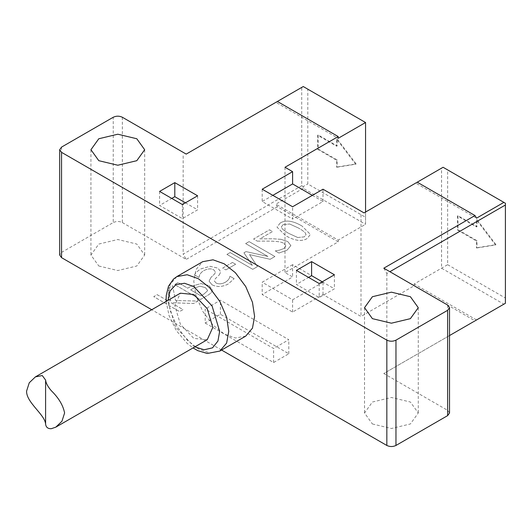 <?xml version="1.0" encoding="UTF-8"?>
<svg xmlns="http://www.w3.org/2000/svg" width="532" height="532" viewBox="0 0 532 532"><rect width="100%" height="100%" fill="white"/><g stroke="black" fill="none" stroke-linecap="round" stroke-linejoin="round"><path stroke-width="0.4" stroke-dasharray="2.66 2" d="M283.13 224.63L289.661 223.999L283.13 224.65L281.368 226.858L282.04 228.494C283.117 229.871 285.418 231.54 288.949 233.495C285.418 231.52 283.117 229.851 282.04 228.474L281.368 226.845L283.13 224.65M297.727 237.505L288.949 233.482L297.727 237.525L304.297 236.873L306.026 234.698L305.408 233.136C304.337 231.746 302.016 230.05 298.459 228.035C302.016 230.03 304.337 231.733 305.408 233.116L306.026 234.678L304.297 236.853L297.727 237.525M289.661 223.999L298.459 228.015L289.661 224.019M280.258 222.975L276.999 227.098L285.431 235.51C294.522 240.83 301.764 241.827 307.17 238.509L310.395 234.419L301.977 225.987L310.395 234.439L307.17 238.529C301.764 241.847 294.522 240.85 285.431 235.53L276.999 227.111L280.258 222.994C285.671 219.696 292.906 220.7 301.977 226C292.906 220.687 285.671 219.683 280.258 222.975L280.258 222.994M267.909 256.437L246.023 251.589L243.929 252.8L252.387 265.395L230.13 252.547L226.925 254.396L252.767 269.312L257.455 266.605L249.521 254.575L270.15 259.277L274.918 256.524L249.082 241.601L245.644 243.59L267.909 256.457L245.644 243.603L249.082 241.621L274.918 256.537L270.15 259.297L249.521 254.595L257.455 266.625L252.767 269.332L226.925 254.416L230.13 252.56L252.387 265.415L243.929 252.82L246.023 251.609L267.909 256.457M194.513 274.898L198.822 277.391L194.513 274.918C195.397 272.989 197.552 270.968 200.983 268.86L210.067 266.319L217.901 268.135L220.793 271.799L217.901 268.115L210.067 266.306L200.983 268.84C197.552 270.948 195.397 272.969 194.513 274.898M199.074 277.245C199.36 274.565 200.903 272.384 203.703 270.702C207.66 268.58 211.018 268.301 213.778 269.87L215.553 272.058L214.549 273.993L211.051 277.365L214.549 274.007L215.553 272.071L213.778 269.89C211.018 268.321 207.66 268.6 203.703 270.722C200.903 272.404 199.36 274.585 199.074 277.258M211.051 277.365L209.063 281.149L211.051 277.385M209.063 281.149L212.062 284.813L209.063 281.169M212.062 284.813C216.99 287.233 222.349 286.981 228.142 284.061L234.153 278.662L228.142 284.081C222.349 287.001 216.99 287.247 212.062 284.833L212.062 284.833M234.153 278.662L230.043 276.288L234.153 278.675M229.797 276.434L229.797 276.454C229.671 278.455 228.201 280.384 225.395 282.213C228.201 280.404 229.671 278.475 229.797 276.454M225.395 282.213C221.884 284.081 218.752 284.327 215.999 282.951C218.752 284.341 221.884 284.095 225.395 282.233L225.395 282.233M215.999 282.951L214.25 280.77L215.347 278.682L219.284 274.838L215.347 278.702L214.25 280.79L215.999 282.971M219.284 274.838L220.793 271.786L219.284 274.858M200.039 286.216L205.339 287.579L207.527 290.259L207.413 290.931L203.789 294.156L200.943 295.799L190.636 289.854L192.983 288.497L200.039 286.216L192.983 288.517L190.636 289.873L200.943 295.819L203.789 294.176L207.413 290.944L207.527 290.279L205.339 287.599L200.039 286.229M178.074 282.598L174.642 284.58L200.478 299.503L206.968 295.752C209.974 294.063 211.689 292.447 212.122 290.918L212.301 289.814L209.023 285.571L201.023 283.569L190.616 286.482L201.023 283.583L209.023 285.591L212.301 289.834L212.122 290.938C211.689 292.467 209.974 294.076 206.968 295.772L200.478 299.516L174.642 284.6L178.074 282.618L187.703 288.178L190.616 286.495L187.703 288.178L178.074 282.618M167.5 300.627L157.173 294.668L153.741 296.65L179.583 311.566L183.015 309.584L171.144 302.728L193.608 303.466L197.798 301.046L175.56 300.567L172.587 285.77L168.125 288.344L170.706 300.733L168.125 288.357L172.587 285.784L175.56 300.58L197.798 301.065L193.608 303.486L171.144 302.748L183.015 309.604L179.583 311.586L153.741 296.663L157.173 294.681L167.5 300.64L170.706 300.753L167.5 300.64M232.497 262.422L222.715 268.068L225.861 269.884L222.715 268.088L232.497 262.442L235.636 264.251L225.861 269.897L235.636 264.251L232.497 262.442M281.222 239.34L273.348 238.788L259.822 238.861L272.51 231.533L269.518 229.804L253.584 239.008L257.249 241.122L253.584 239.021L269.518 229.824L272.51 231.553L259.822 238.875L273.348 238.802L281.222 239.36L287.739 241.575L290.884 245.578L287.127 250.12L278.961 253.046L275.277 250.918L279.4 250.18L283.882 248.537L286.01 245.897L283.882 248.517L279.4 250.18L275.277 250.898L278.961 253.046L287.127 250.1L290.884 245.558L287.739 241.555L281.222 239.36M257.249 241.122L269.704 241.109C277.232 241.215 282.007 242 284.028 243.476C282.007 242.02 277.232 241.229 269.704 241.129L257.249 241.136M284.028 243.476L285.997 246.09L284.028 243.496M338.199 241.867L338.199 240.112L275.882 204.135L277.398 206.768L338.199 241.867L284.999 272.584L292.6 276.973L262.203 294.522L292.6 312.071L322.997 294.522L361.002 316.46L414.202 285.744L475.003 320.849L503.877 304.178L441.56 268.195L441.56 168.152L443.083 167.274L447.638 169.907L447.638 264.683L414.202 283.988L414.202 285.744M449.527 412.992L447.638 410.358L383.798 373.504L475.003 320.849M221.591 350.056L151.726 309.724M61.559 147.091L61.559 252.401L59.67 255.034M61.559 252.401L113.243 222.562L113.243 117.253M122.36 117.253L122.36 222.562C119.321 221.139 116.282 221.139 113.243 222.562M122.36 222.562L186.2 259.417L183.161 254.156L301.717 185.701L301.717 87.414L303.24 86.536L307.802 89.17L307.802 183.946L365.557 217.295L365.557 224.318L303.24 188.335L303.24 186.579L307.802 183.946M277.398 206.768L186.2 259.417M205.199 323.044L273.601 362.531L288.803 353.76L220.401 314.266L205.199 323.044L205.199 308.999L273.601 348.493L288.803 339.715L220.401 300.228L205.199 308.999M372.4 423.964L391.399 428.506L410.398 423.964L418.272 412.992L410.398 402.026L391.399 397.477L372.4 402.026L364.533 412.992L372.4 423.964M98.799 266L117.798 270.542L136.797 266L144.671 255.034L136.797 244.062L117.798 239.52L98.799 244.062L90.932 255.034L98.799 266M207.234 339.729L193.801 338.399L180.368 324.214L174.802 305.488L180.368 293.192M245.698 336.144L235.39 338.006L224.198 334.01L213.013 325.085L202.705 311.32L195.936 295.513L193.801 281.355L195.936 269.671L202.705 261.678M273.601 362.531L273.601 348.493M220.401 314.266L220.401 300.228M288.803 353.76L288.803 339.715M322.239 281.794L334.402 288.816L319.2 297.594L296.397 284.427L308.56 277.405M334.402 274.778L334.402 288.816M296.397 270.389L296.397 284.427M319.2 283.549L319.2 297.594M185.442 202.812L197.598 209.834L182.403 218.612L159.6 205.445L171.763 198.429M197.598 195.796L197.598 209.834M159.6 191.407L159.6 205.445M182.403 204.567L182.403 218.612M322.997 294.522L322.997 282.233L292.6 264.683L292.6 276.973M292.6 264.683L262.203 282.233L262.203 294.522M322.997 282.233L292.6 299.789L262.203 282.233M292.6 312.071L292.6 299.789M312.357 195.357L322.997 201.502L292.6 219.051L292.6 206.762M272.843 195.357L262.203 201.502L292.6 219.051M262.203 189.212L262.203 201.502M322.997 201.502L322.997 189.212M284.999 167.274L284.999 272.584M441.56 168.152L364.041 212.906M361.002 214.662L361.002 316.46M476.519 248.012L495.518 244.939L476.519 219.929L476.519 226.951L457.52 215.979L457.52 230.017L476.519 240.989L476.519 248.012L476.978 247.746L476.978 240.723L457.979 229.758L457.979 215.713L476.978 226.685L476.978 219.663L495.977 244.673L476.978 247.746M476.519 240.989L476.978 240.723M495.518 244.939L495.977 244.673M476.519 219.929L476.978 219.663M476.519 226.951L476.978 226.685M457.52 215.979L457.979 215.713M457.52 230.017L457.979 229.758M336.683 167.274L355.682 164.202L336.683 139.191L336.683 146.214L317.677 135.241L317.677 149.286L336.683 160.252L336.683 167.274L337.135 167.008L337.135 159.992L318.136 149.02L318.136 134.982L337.135 145.948L337.135 138.932L356.134 163.942L337.135 167.008M336.683 160.252L337.135 159.992M355.682 164.202L356.134 163.942M336.683 139.191L337.135 138.932M336.683 146.214L337.135 145.948M317.677 135.241L318.136 134.982M317.677 149.286L318.136 149.02M503.877 304.178L505.4 303.3L505.4 203.251L447.638 169.907M415.718 183.068L417.241 182.19L415.718 183.068L476.519 218.173M449.527 335.552L383.798 373.504M383.798 268.195L386.837 273.461L389.883 271.706M386.837 273.461L386.837 371.748M447.638 264.683L505.4 298.033M476.519 319.971L414.202 283.988M365.557 212.029L365.557 224.318L338.199 240.112M365.557 217.295L365.557 122.52L307.802 89.17M303.24 188.335L275.882 204.135M275.882 102.337L277.398 101.459L275.882 102.337L338.199 138.313M301.717 87.414L186.2 154.107M303.24 186.579L301.717 185.701M183.161 155.863L183.161 254.156M194.852 346.877L193.801 346.299L175.527 327.007L167.959 301.544L167.979 300.341M176.863 276.593L170.094 284.587L167.959 296.277L170.094 310.429L176.863 326.236L187.171 340.008L198.363 348.932L209.548 352.929L219.856 351.06M447.638 410.358L447.638 305.049M166.144 301.398L169.076 315.709L176.438 330.751L186.958 343.22L193.016 347.941M364.533 307.682L364.533 412.992M418.272 307.682L418.272 412.992M90.932 149.725L90.932 255.034M144.671 149.725L144.671 255.034"/><path stroke-width="0.8" d="M447.638 415.625L449.527 412.992L449.527 307.682L447.638 310.316L447.638 415.625L395.961 445.464L395.961 340.154C392.922 341.571 389.883 341.571 386.837 340.154L386.837 445.464C389.883 446.88 392.922 446.88 395.961 445.464M386.837 445.464L221.591 350.056M151.726 309.724L61.559 257.661L61.559 152.352L59.67 149.725L61.559 147.091L113.243 117.253C116.282 115.83 119.321 115.83 122.36 117.253L186.2 154.107L303.24 86.536L365.557 122.52L365.557 212.029M59.67 149.725L59.67 255.034L61.559 257.661M45.599 380.081C45.925 383.107 47.827 386.651 51.298 390.701C58.706 397.949 63.142 405.377 64.598 412.992L61.945 421.264L55.813 427.149L51.298 428.699C47.827 428.819 45.925 427.243 45.599 423.964C44.794 414.468 26.081 402.285 26.6 391.053L29.26 382.781L35.398 376.889L42.267 375.545L45.599 380.081L45.599 423.964M35.398 376.889L180.368 293.192L193.801 294.522L207.234 308.706L212.8 327.433L207.234 339.729L55.813 427.156M176.863 276.593L202.705 261.678L213.013 259.809L224.198 263.805L235.39 272.73L245.698 286.495L252.467 302.309L254.602 316.46L252.467 328.151L245.698 336.144L219.856 351.06L226.625 343.067L228.76 331.376L226.625 317.225L219.856 301.418L209.548 287.652L198.363 278.721L187.171 274.731L176.863 276.593L173.472 279.107L168.498 286.223L166.21 295.593L166.144 301.398M311.599 261.611L334.402 274.778L319.2 283.549L296.397 270.389L311.599 261.611L311.599 275.656L322.239 281.794M308.56 277.405L311.599 275.656M174.802 182.629L197.598 195.796L182.403 204.567L159.6 191.407L174.802 182.629L174.802 196.674L185.442 202.812M171.763 198.429L174.802 196.674M372.4 318.655L364.533 307.682L372.4 296.716L391.399 292.168L410.398 296.716L418.272 307.682L410.398 318.655L391.399 323.197L372.4 318.655M98.799 160.691L90.932 149.725L98.799 138.752L117.798 134.21L136.797 138.752L144.671 149.725L136.797 160.691L117.798 165.233L98.799 160.691M417.241 182.19L443.083 167.274L503.877 202.373L476.519 218.173L475.003 215.54L417.241 182.19L364.041 212.906L322.997 189.212L292.6 206.762L262.203 189.212L292.6 171.663L292.6 183.946L312.357 195.357M292.6 183.946L272.843 195.357M365.557 122.52L338.199 138.313L338.199 136.558L284.999 167.274L292.6 171.663M338.199 136.558L277.398 101.459M61.559 152.352L386.837 340.154M395.961 340.154L447.638 310.316M475.003 215.54L383.798 268.195L447.638 305.049L449.527 307.682M503.877 202.373L505.4 203.251L505.4 303.3L449.527 335.552M389.883 271.706L505.4 205.006M167.979 300.341L170.114 290.858L175.966 284.573L184.564 283.263L193.801 286.622L212.069 305.913L219.643 331.376L217.934 341.059L212.501 347.848L204.128 349.77L194.852 346.877M193.016 347.941L197.791 350.648L207.261 353.481L219.856 351.06"/></g></svg>
